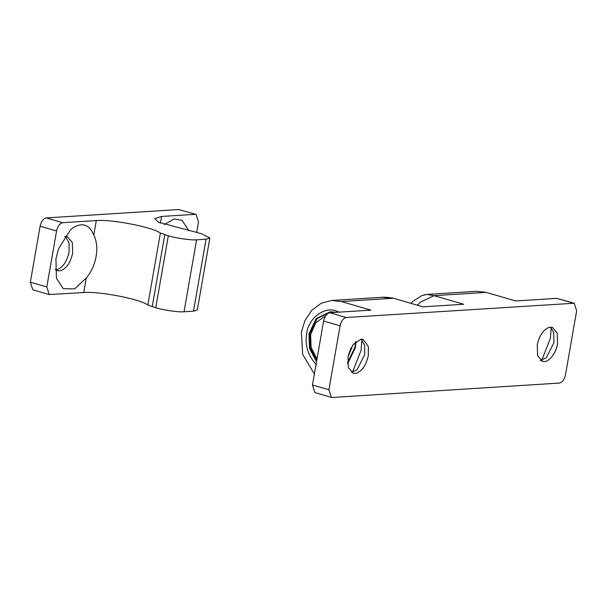 <?xml version="1.0" encoding="UTF-8"?>
<svg xmlns="http://www.w3.org/2000/svg" width="607" height="607" viewBox="0 0 607 607"><rect width="100%" height="100%" fill="white"/><g stroke="black" fill="none" stroke-linecap="round" stroke-linejoin="round"><path stroke-width="0.91" d="M316.687 360.755L310.336 347.864L309.889 333.751L317.074 318.675L330.625 311.74M348.281 355.399L351.233 347.507M325.656 315.777L315.731 322.765L310.625 334.632L311.095 347.432L316.998 358.965M65.541 236.563L69.069 242.861L69.061 252.057C66.899 261.754 62.771 267.664 56.701 269.789L55.867 269.895M64.6 236.692L67.438 236.776L72.332 242.519L72.681 253.111C70.518 262.801 66.391 268.711 60.321 270.836L57.582 270.737L55.138 269.28M93.759 235.099C89.479 224.787 82.764 222.223 73.599 227.405L70.488 229.803L58.651 248.559L55.943 258.711L56.428 278.256L63.211 288.621L74.608 288.932L86.27 277.998C96.338 266.435 99.889 246.495 93.759 235.099L96.293 220.576C111.749 219.195 152.433 227.101 160.385 233.035L168.321 235.797C175.931 238.187 191.486 240.402 196.6 239.818L206.061 239.219L209.87 237.982L197.313 309.927L193.504 311.171L206.061 239.219M188.898 230.751L182.108 220.349L174.171 218.907L164.285 224.59M30.35 282.179L46.8 286.959L49.243 294.554L32.786 289.782L30.35 282.179L40.115 226.221C41.261 221.38 43.302 218.619 46.246 217.928L62.696 222.701C59.736 223.361 57.695 226.123 56.572 230.994L40.115 226.221M49.243 294.554L83.736 292.528C99.191 291.148 139.876 299.054 147.827 304.98L160.385 233.035M196.714 232.344L198.519 222.01L196.076 214.408L178.731 209.536L196.076 214.408M209.87 237.982L201.441 233.695L158.677 222.283L154.739 218.672L161.583 216.441L195.181 214.317M178.731 209.536L46.246 217.928M62.696 222.701L96.293 220.576M193.504 311.171L184.042 311.77C178.928 312.355 163.374 310.139 155.764 307.741L147.827 304.98M46.8 286.959L56.572 230.994M347.553 362.546L355.012 347.181L355.512 341.855M316.459 364.754C308.037 355.839 304.775 345.413 306.679 333.486C308.144 318.66 324.161 306.262 335.975 310.913L339.29 312.135M355.922 341.506L355.376 347.621L347.621 363.737M336.187 312.332L330.155 311.77L316.179 318.675L308.94 333.812L309.509 348.403L316.52 361.711M361.173 339.101L364.716 345.451L364.701 354.594L357.075 369.754L351.499 372.432M355.952 373.373L353.221 373.275L348.327 367.531L347.978 356.931L353.077 344.594L361.15 339.101L363.077 339.305L368.335 346.506L368.32 355.649C366.15 365.338 362.03 371.249 355.952 373.373M361.901 339.708L361.097 350.285L352.439 372.303M537.241 344.951L537.59 355.543L542.483 361.286L543.796 361.499C548.675 362.591 556.513 352.606 557.583 343.661L557.226 333.068L552.34 327.325L549.229 327.302C543.288 329.692 539.289 335.572 537.241 344.951M540.131 360.452L546.338 357.766L553.963 342.614L553.713 332.363L550.435 327.12M541.702 360.323L550.359 338.304L551.164 327.727M423.709 295.01L426.994 294.441L434.035 295.67L420.423 302.172L417.388 305.222M426.994 294.441L476.503 291.299L486.078 292.369L515.692 300.966L556.862 298.363L574.214 303.234L346.195 317.514C343.259 318.205 341.21 320.974 340.072 325.807L323.614 321.035C324.76 316.194 326.801 313.432 329.745 312.742L370.907 310.139L341.293 301.542L331.718 300.473L321.164 303.288L311.748 310.344L304.964 320.534L301.413 331.961L302.665 354.42L314.38 373.973M331.346 397.365L314.896 392.592L312.453 384.99L328.911 389.762L331.346 397.365L332.249 397.464L559.358 383.078C562.302 382.395 564.343 379.625 565.489 374.785L576.65 310.83L574.214 303.234M382.015 297.324C385.506 296.747 394.527 298.386 393.344 298.242L382.015 297.293L331.718 300.473M341.293 301.542L393.344 298.242L422.958 306.839L463.649 304.266L434.035 295.67L486.078 292.369M312.453 384.99L323.614 321.035M328.911 389.762L340.072 325.807M152.228 306.717L164.785 234.765M83.736 292.528L86.27 277.998M160.423 223.095L161.583 216.441M184.042 311.77L196.6 239.818M155.764 307.741L168.321 235.797M541.285 360.778L543.796 361.499M573.312 303.136L556.862 298.363M329.745 312.742L346.195 317.514M426.812 294.478L421.903 295.563L412.783 301.421L410.947 303.356"/></g></svg>
